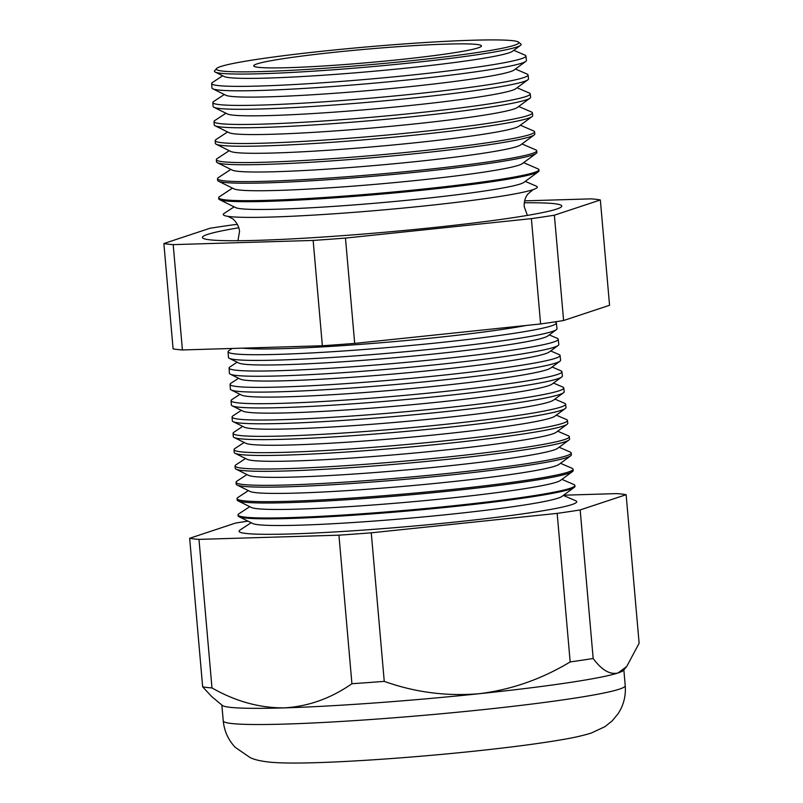 <?xml version="1.0" encoding="UTF-8"?>
<svg xmlns="http://www.w3.org/2000/svg" width="803" height="803" viewBox="0 0 803 803"><rect width="100%" height="100%" fill="white"/><g stroke="black" fill="none" stroke-linecap="round" stroke-linejoin="round"><path stroke-width="1.2" d="M234.135 206.863L224.117 213.437A157.609 9.335 -5 0 0 229.096 216.509A157.609 9.335 -5 0 0 381.094 210.105A157.609 9.335 -5 0 0 531.887 190.02A157.609 9.335 -5 0 0 532.801 189.729A157.609 9.335 -5 0 0 536.253 186.125L525.252 181.388M238.802 227.771A180.364 10.68 -5 0 0 207.565 234.416A180.364 10.68 -5 0 0 202.446 237.558A180.364 10.68 -5 0 0 361.862 234.175A180.364 10.68 -5 0 0 556.65 209.081A180.364 10.68 -5 0 0 561.779 206.12A180.364 10.68 -5 0 0 524.289 202.798M215.234 72.089L224.188 76.526A145.343 8.612 -5 0 0 358.289 72.581A145.343 8.612 -5 0 0 508.881 52.878A145.343 8.612 -5 0 0 512.404 51.312L520.464 45.39A153.925 9.114 175 0 1 516.73 47.046A153.925 9.114 175 0 1 357.245 67.914A153.925 9.114 175 0 1 215.234 72.089A153.925 9.114 175 0 1 214.682 70.684L216.599 68.526A151.827 8.994 -5 0 0 345.22 66.759A151.827 8.994 -5 0 0 514.522 45.219A151.827 8.994 -5 0 0 518.497 42.117A151.827 8.994 -5 0 0 380.582 45.761A151.827 8.994 -5 0 0 220.664 66.549A151.827 8.994 -5 0 0 216.599 68.526M518.497 42.117L520.756 43.904A153.925 9.114 175 0 1 520.464 45.39M222.662 75.773L212.544 82.418A157.719 9.345 -5 0 0 211.691 83.502A157.719 9.345 -5 0 0 350.319 80.701A157.719 9.345 -5 0 0 521.448 58.689A157.719 9.345 -5 0 0 525.925 56.009A157.719 9.345 -5 0 0 524.901 55.096L513.779 50.298M212.785 88.802L225.834 95.256A145.343 8.612 -5 0 0 359.925 91.311A145.343 8.612 -5 0 0 510.517 71.608A145.343 8.612 -5 0 0 514.05 70.042L525.774 61.409A157.84 9.345 175 0 1 521.95 63.116A157.84 9.345 175 0 1 358.399 84.506A157.84 9.345 175 0 1 212.785 88.802A157.84 9.345 175 0 1 211.962 87.949L211.691 83.502M525.925 56.009L526.437 60.436A157.84 9.345 175 0 1 525.774 61.409M224.298 94.503L213.708 101.459A158.221 9.375 -5 0 0 212.855 102.543A158.221 9.375 -5 0 0 351.925 99.733A158.221 9.375 -5 0 0 523.586 77.65A158.221 9.375 -5 0 0 528.093 74.97A158.221 9.375 -5 0 0 527.059 74.047L515.426 69.028M213.909 107.271L227.47 113.986A145.343 8.612 -5 0 0 361.561 110.031A145.343 8.612 -5 0 0 512.153 90.337A145.343 8.612 -5 0 0 515.687 88.772L527.872 79.808A158.321 9.375 175 0 1 524.028 81.515A158.321 9.375 175 0 1 359.985 102.975A158.321 9.375 175 0 1 213.909 107.271A158.321 9.375 175 0 1 213.096 106.418L212.855 102.543M528.093 74.97L528.525 78.824A158.321 9.375 175 0 1 527.872 79.808M225.934 113.223L214.883 120.49A158.723 9.405 -5 0 0 214.02 121.584A158.723 9.405 -5 0 0 353.521 118.764A158.723 9.405 -5 0 0 525.734 96.621A158.723 9.405 -5 0 0 530.251 93.921A158.723 9.405 -5 0 0 529.217 92.997L517.062 87.758M215.043 125.75L229.106 132.706A145.343 8.612 -5 0 0 363.197 128.761A145.343 8.612 -5 0 0 513.8 109.057A145.343 8.612 -5 0 0 517.323 107.492L529.96 98.197A158.803 9.405 175 0 1 526.106 99.913A158.803 9.405 175 0 1 361.561 121.434A158.803 9.405 175 0 1 215.043 125.75A158.803 9.405 175 0 1 214.22 124.897L214.02 121.584M530.251 93.921L530.622 97.213A158.803 9.405 175 0 1 529.96 98.197M227.58 131.953L216.047 139.531A159.215 9.435 -5 0 0 215.184 140.625A159.215 9.435 -5 0 0 355.127 137.795A159.215 9.435 -5 0 0 527.882 115.582A159.215 9.435 -5 0 0 532.409 112.872A159.215 9.435 -5 0 0 531.375 111.948L518.698 106.478M216.178 144.229L230.742 151.436A145.343 8.612 -5 0 0 364.843 147.491A145.343 8.612 -5 0 0 515.436 127.787A145.343 8.612 -5 0 0 518.959 126.222L532.058 116.586A159.295 9.435 175 0 1 528.193 118.302A159.295 9.435 175 0 1 363.137 139.893A159.295 9.435 175 0 1 216.178 144.229A159.295 9.435 175 0 1 215.355 143.366L215.184 140.625M532.409 112.872L532.72 115.602A159.295 9.435 175 0 1 532.058 116.586M229.216 150.683L217.212 158.572A159.717 9.465 -5 0 0 216.348 159.667A159.717 9.465 -5 0 0 356.733 156.826A159.717 9.465 -5 0 0 530.03 134.543A159.717 9.465 -5 0 0 534.567 131.822A159.717 9.465 -5 0 0 533.533 130.899L520.334 125.208M217.312 162.698L232.388 170.166A145.343 8.612 -5 0 0 366.479 166.211A145.343 8.612 -5 0 0 517.072 146.517A145.343 8.612 -5 0 0 520.605 144.952L534.156 134.984A159.777 9.465 175 0 1 530.271 136.701A159.777 9.465 175 0 1 364.723 158.362A159.777 9.465 175 0 1 217.312 162.698A159.777 9.465 175 0 1 216.479 161.835L216.348 159.667M534.567 131.822L534.818 133.991A159.777 9.465 175 0 1 534.156 134.984M230.852 169.403L218.376 177.604A160.219 9.495 -5 0 0 217.513 178.708A160.219 9.495 -5 0 0 358.329 175.857A160.219 9.495 -5 0 0 532.178 153.503A160.219 9.495 -5 0 0 536.735 150.783A160.219 9.495 -5 0 0 535.691 149.84L521.98 143.938M218.436 181.177L234.024 188.886A145.343 8.612 -5 0 0 368.115 184.941A145.343 8.612 -5 0 0 518.708 165.237A145.343 8.612 -5 0 0 522.241 163.671L536.243 153.373A160.259 9.495 175 0 1 532.359 155.099A160.259 9.495 175 0 1 366.298 176.821A160.259 9.495 175 0 1 218.436 181.177A160.259 9.495 175 0 1 217.613 180.314L217.513 178.708M536.735 150.783L536.916 152.379A160.259 9.495 175 0 1 536.243 153.373M232.489 188.133L219.54 196.645A160.72 9.516 -5 0 0 218.677 197.749A160.72 9.516 -5 0 0 359.935 194.888A160.72 9.516 -5 0 0 534.326 172.464A160.72 9.516 -5 0 0 538.893 169.734A160.72 9.516 -5 0 0 537.839 168.791L523.616 162.658M219.57 199.656L235.66 207.616A145.343 8.612 -5 0 0 369.751 203.671A145.343 8.612 -5 0 0 520.354 183.967A145.343 8.612 -5 0 0 523.877 182.401L538.341 171.762A160.751 9.526 175 0 1 534.437 173.498A160.751 9.526 175 0 1 367.874 195.28A160.751 9.526 175 0 1 219.57 199.656A160.751 9.526 175 0 1 218.737 198.783L218.677 197.749M538.893 169.734L539.014 170.768A160.751 9.526 175 0 1 538.341 171.762M232.208 348.462L228.975 350.59A164.766 9.756 -5 0 0 228.082 351.724A164.766 9.756 -5 0 0 372.903 348.793A164.766 9.756 -5 0 0 551.681 325.797A164.766 9.756 -5 0 0 556.359 322.997A164.766 9.756 -5 0 0 555.285 322.043L554.893 321.873M229.287 358.319L238.772 363.016A155.832 9.234 -5 0 0 382.549 358.78A155.832 9.234 -5 0 0 544.012 337.661A155.832 9.234 -5 0 0 547.797 335.975L556.318 329.702A164.916 9.766 175 0 1 552.323 331.478A164.916 9.766 175 0 1 381.445 353.832A164.916 9.766 175 0 1 229.287 358.319A164.916 9.766 175 0 1 228.433 357.425L228.082 351.724M556.359 322.997L557.011 328.678A164.916 9.766 175 0 1 556.318 329.702M237.136 362.203L229.979 366.911A165.197 9.787 -5 0 0 229.086 368.045A165.197 9.787 -5 0 0 374.278 365.104A165.197 9.787 -5 0 0 553.518 342.058A165.197 9.787 -5 0 0 558.215 339.247A165.197 9.787 -5 0 0 557.131 338.284L549.272 334.891M230.26 374.158L240.177 379.066A155.832 9.234 -5 0 0 383.954 374.83A155.832 9.234 -5 0 0 545.418 353.711A155.832 9.234 -5 0 0 549.202 352.025L558.115 345.471A165.328 9.797 175 0 1 554.1 347.247A165.328 9.797 175 0 1 382.8 369.661A165.328 9.797 175 0 1 230.26 374.158A165.328 9.797 175 0 1 229.397 373.265L229.086 368.045M558.215 339.247L558.808 344.447A165.328 9.797 175 0 1 558.115 345.471M238.541 378.253L230.973 383.222A165.619 9.807 -5 0 0 230.08 384.366A165.619 9.807 -5 0 0 375.653 381.415A165.619 9.807 -5 0 0 555.355 358.309A165.619 9.807 -5 0 0 560.062 355.488A165.619 9.807 -5 0 0 558.988 354.524L550.677 350.941M231.224 389.987L241.583 395.116A155.832 9.234 -5 0 0 385.36 390.88A155.832 9.234 -5 0 0 546.823 369.761A155.832 9.234 -5 0 0 550.607 368.085L559.912 361.24A165.749 9.817 175 0 1 555.887 363.016A165.749 9.817 175 0 1 384.145 385.49A165.749 9.817 175 0 1 231.224 389.987A165.749 9.817 175 0 1 230.371 389.094L230.08 384.366M560.062 355.488L560.604 360.206A165.749 9.817 175 0 1 559.912 361.24M239.946 394.303L231.977 399.543A166.05 9.837 -5 0 0 231.073 400.687A166.05 9.837 -5 0 0 377.029 397.726A166.05 9.837 -5 0 0 557.192 374.559A166.05 9.837 -5 0 0 561.919 371.739A166.05 9.837 -5 0 0 560.835 370.765L552.083 366.991M232.197 405.826L242.988 411.166A155.832 9.234 -5 0 0 386.765 406.93A155.832 9.234 -5 0 0 548.228 385.811A155.832 9.234 -5 0 0 552.012 384.135L561.709 376.998A166.161 9.847 175 0 1 557.673 378.785A166.161 9.847 175 0 1 385.5 401.309A166.161 9.847 175 0 1 232.197 405.826A166.161 9.847 175 0 1 231.334 404.933L231.073 400.687M561.919 371.739L562.401 375.965A166.161 9.847 175 0 1 561.709 376.998M241.352 410.353L232.97 415.854A166.482 9.857 -5 0 0 232.077 417.008A166.482 9.857 -5 0 0 378.404 414.037A166.482 9.857 -5 0 0 559.039 390.81A166.482 9.857 -5 0 0 563.766 387.979A166.482 9.857 -5 0 0 562.682 387.016L553.478 383.051M233.171 421.665L244.393 427.216A155.832 9.234 -5 0 0 388.16 422.98A155.832 9.234 -5 0 0 549.633 401.861A155.832 9.234 -5 0 0 553.408 400.185L563.495 392.767A166.582 9.867 175 0 1 559.46 394.554A166.582 9.867 175 0 1 386.855 417.138A166.582 9.867 175 0 1 233.171 421.665A166.582 9.867 175 0 1 232.308 420.762L232.077 417.008M563.766 387.979L564.198 391.723A166.582 9.867 175 0 1 563.495 392.767M242.747 426.403L233.974 432.175A166.914 9.887 -5 0 0 233.071 433.319A166.914 9.887 -5 0 0 379.779 430.358A166.914 9.887 -5 0 0 560.875 407.061A166.914 9.887 -5 0 0 565.623 404.23A166.914 9.887 -5 0 0 564.529 403.257L554.883 399.101M234.135 437.505L245.798 443.266A155.832 9.234 -5 0 0 389.565 439.04A155.832 9.234 -5 0 0 551.039 417.911A155.832 9.234 -5 0 0 554.813 416.235L565.292 408.526A166.994 9.897 175 0 1 561.247 410.323A166.994 9.897 175 0 1 388.21 432.958A166.994 9.897 175 0 1 234.135 437.505A166.994 9.897 175 0 1 233.271 436.601L233.071 433.319M565.623 404.23L565.995 407.492A166.994 9.897 175 0 1 565.292 408.526M244.152 442.463L234.978 448.496A167.335 9.917 -5 0 0 234.064 449.64A167.335 9.917 -5 0 0 381.144 446.669A167.335 9.917 -5 0 0 562.712 423.322A167.335 9.917 -5 0 0 567.47 420.471A167.335 9.917 -5 0 0 566.376 419.497L556.288 415.151M235.108 453.334L247.204 459.326A155.832 9.234 -5 0 0 390.971 455.09A155.832 9.234 -5 0 0 552.444 433.961A155.832 9.234 -5 0 0 556.218 432.285L567.089 424.295A167.415 9.917 175 0 1 563.023 426.092A167.415 9.917 175 0 1 389.565 448.787A167.415 9.917 175 0 1 235.108 453.334A167.415 9.917 175 0 1 234.235 452.43L234.064 449.64M567.47 420.471L567.791 423.251A167.415 9.917 175 0 1 567.089 424.295M245.557 458.513L235.972 464.807A167.767 9.937 -5 0 0 235.068 465.961A167.767 9.937 -5 0 0 382.519 462.98A167.767 9.937 -5 0 0 564.549 439.572A167.767 9.937 -5 0 0 569.327 436.722A167.767 9.937 -5 0 0 568.233 435.738L557.694 431.201M236.082 469.173L248.609 475.376A155.832 9.234 -5 0 0 392.376 471.14A155.832 9.234 -5 0 0 553.839 450.021A155.832 9.234 -5 0 0 557.623 448.335L568.885 440.054A167.827 9.937 175 0 1 564.81 441.861A167.827 9.937 175 0 1 390.92 464.616A167.827 9.937 175 0 1 236.082 469.173A167.827 9.937 175 0 1 235.209 468.269L235.068 465.961M569.327 436.722L569.588 439.01A167.827 9.937 175 0 1 568.885 440.054M246.963 474.563L236.975 481.127A168.198 9.967 -5 0 0 236.062 482.282A168.198 9.967 -5 0 0 383.894 479.291A168.198 9.967 -5 0 0 566.396 455.823A168.198 9.967 -5 0 0 571.174 452.962A168.198 9.967 -5 0 0 570.08 451.989L559.099 447.251M237.046 485.012L250.014 491.426A155.832 9.234 -5 0 0 393.781 487.19A155.832 9.234 -5 0 0 555.244 466.071A155.832 9.234 -5 0 0 559.029 464.385L570.682 455.823A168.249 9.967 175 0 1 566.597 457.63A168.249 9.967 175 0 1 392.276 480.435A168.249 9.967 175 0 1 237.046 485.012A168.249 9.967 175 0 1 236.172 484.099L236.062 482.282M571.174 452.962L571.385 454.779A168.249 9.967 175 0 1 570.682 455.823M248.368 490.613L237.969 497.448A168.62 9.987 -5 0 0 237.066 498.603A168.62 9.987 -5 0 0 385.269 495.602A168.62 9.987 -5 0 0 568.233 472.074A168.62 9.987 -5 0 0 573.031 469.213A168.62 9.987 -5 0 0 571.927 468.229L560.504 463.301M238.019 500.841L251.409 507.476A155.832 9.234 -5 0 0 395.186 503.24A155.832 9.234 -5 0 0 556.65 482.121A155.832 9.234 -5 0 0 560.434 480.445L572.479 471.582A168.66 9.987 175 0 1 568.383 473.399A168.66 9.987 175 0 1 393.621 496.264A168.66 9.987 175 0 1 238.019 500.841A168.66 9.987 175 0 1 237.146 499.938L237.066 498.603M573.031 469.213L573.181 470.538A168.66 9.987 175 0 1 572.479 471.582M249.773 506.663L238.973 513.759A169.052 10.017 -5 0 0 238.059 514.924A169.052 10.017 -5 0 0 386.644 511.912A169.052 10.017 -5 0 0 570.07 488.334A169.052 10.017 -5 0 0 574.878 485.454A169.052 10.017 -5 0 0 573.774 484.47L561.909 479.361M238.059 514.924L238.11 515.767A169.072 10.017 -5 0 0 238.983 516.68L252.815 523.526A155.832 9.234 -5 0 0 396.592 519.29A155.832 9.234 -5 0 0 558.055 498.171A155.832 9.234 -5 0 0 561.839 496.495L574.265 487.351A169.072 10.017 -5 0 0 574.978 486.297L574.878 485.454M238.983 516.68A169.072 10.017 -5 0 0 394.976 512.083A169.072 10.017 -5 0 0 570.17 489.168A169.072 10.017 -5 0 0 574.265 487.351M251.178 522.713L239.977 530.08A169.483 10.037 -5 0 0 379.006 528.936A169.483 10.037 -5 0 0 571.907 504.585A169.483 10.037 -5 0 0 575.621 500.711L563.315 495.411M626.721 666.48L618.079 672.944A201.764 11.955 -5 0 1 479.14 693.722A201.764 11.955 -5 0 1 283.881 707.895A201.764 11.955 -5 0 1 222.24 705.375L211.741 696.602L202.657 686.836A223.957 13.27 -5 0 0 211.982 687.93C235.379 701.3 259.349 707.955 283.881 707.895C308.051 706.57 330.726 698.51 351.925 683.724A223.957 13.27 -5 0 0 384.256 681.376C414.93 692.337 446.558 696.452 479.14 693.722C511.26 689.757 541.593 679.167 570.17 661.933A223.957 13.27 -5 0 0 593.166 658.49C601.718 670.124 610.029 674.942 618.079 672.944A201.764 11.955 -5 0 0 623.529 670.264L626.721 666.48L639.128 643.253L626.129 494.698A223.957 13.27 -5 0 0 616.804 493.604L563.586 495.2M256.97 63.919A114.307 6.775 -5 0 0 253.728 65.876A114.307 6.775 -5 0 0 354.504 63.778A114.307 6.775 -5 0 0 478.217 47.849A114.307 6.775 -5 0 0 481.469 45.952A114.307 6.775 -5 0 0 381.134 47.959A114.307 6.775 -5 0 0 256.97 63.919M247.997 521.147A223.957 13.27 -5 0 0 235.62 523.044L189.659 538.281L202.657 686.836M189.659 538.281A223.957 13.27 -5 0 0 198.983 539.375L211.982 687.93M198.983 539.375L338.936 535.169L351.925 683.724M338.936 535.169A223.957 13.27 -5 0 0 371.257 532.821L384.256 681.376M371.257 532.821L557.172 513.378L570.17 661.933M557.172 513.378A223.957 13.27 -5 0 0 580.167 509.935L593.166 658.49M580.167 509.935L626.129 494.698M237.377 224.388L232.83 224.87A223.957 13.27 -5 0 0 209.834 228.303L163.872 243.54A223.957 13.27 -5 0 0 173.197 244.634L313.15 240.428A223.957 13.27 -5 0 0 345.471 238.079L531.385 218.637A223.957 13.27 -5 0 0 554.381 215.194L600.343 199.957A223.957 13.27 -5 0 0 591.018 198.863L524.63 200.86M600.343 199.957L609.557 305.281L563.596 320.517A223.957 13.27 175 0 1 540.6 323.96L354.685 343.403A223.957 13.27 175 0 1 322.364 345.752L182.411 349.957A223.957 13.27 175 0 1 173.087 348.863L163.872 243.54M554.381 215.194L563.596 320.517M531.385 218.637L540.6 323.96M345.471 238.079L354.685 343.403M313.15 240.428L322.364 345.752M173.197 244.634L182.411 349.957M242.797 348.141A155.832 9.234 -5 0 0 373.375 343.363A155.832 9.234 -5 0 0 526.326 325.446M619.494 689.115A201.764 11.955 -5 0 0 625.236 685.712C625.989 696.02 623.58 705.405 617.989 713.857L612.167 720.883L605.04 726.605L591.389 732.998C583.45 735.498 573.804 737.706 562.441 739.593C540.098 743.458 511.039 747.282 475.246 751.066C417.48 757.199 350.911 761.947 309.306 762.85C293.898 763.241 281.361 763.071 271.705 762.338C261.838 761.405 254.671 759.829 250.205 757.63L235.229 747.312C228.283 739.964 224.288 731.152 223.244 720.883A201.764 11.955 -5 0 0 400.737 717.26A201.764 11.955 -5 0 0 619.494 689.115M527.38 215.395L524.218 206.622C523.947 201.754 525.142 197.578 527.802 194.115L533.162 189.588M227.771 216.298L232.418 218.657C231.856 217.814 239.103 223.696 239.525 231.525L237.939 240.719M625.236 685.712L623.851 669.883M223.244 720.883L221.859 705.054"/></g></svg>
